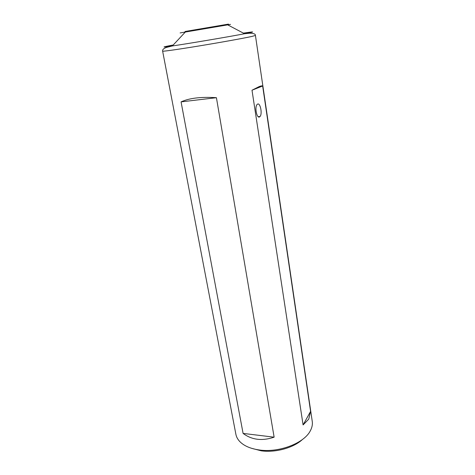 <?xml version="1.0" encoding="UTF-8"?>
<svg xmlns="http://www.w3.org/2000/svg" width="475" height="475" viewBox="0 0 475 475"><rect width="100%" height="100%" fill="white"/><g stroke="black" fill="none" stroke-linecap="round" stroke-linejoin="round"><path stroke-width="0.71" d="M302.48 439.458C293.544 447.83 275.512 452.859 261.22 450.817L251.061 448.157M255.431 35.459L312.253 421.414C312.621 423.932 312.241 426.52 311.107 429.18L310.448 430.558C304.481 443.062 279.14 452.954 259.285 449.973C250.349 448.691 243.764 445.793 239.531 441.287C237.589 439.149 236.378 436.828 235.897 434.328L162.634 51.152C162.515 51.609 177.893 49.436 199.381 45.903C220.828 42.376 243.705 38.243 251.732 36.474L255.431 35.459C255.568 34.016 253.686 33.262 249.773 33.203L244.566 33.743L249.143 32.84C255.247 31.552 253.323 31.647 243.378 33.119M259.528 116.939C256.85 118.673 254.511 107.297 257.017 104.565L257.587 104.096C260.318 102.547 262.533 113.857 260.045 116.506L259.528 116.939M259.196 86.575C260.995 85.874 262.147 85.678 262.651 85.993L310.591 411.392L308.744 419.134L303.092 424.929L251.999 90.214L259.196 86.575M216.422 97.696L274.134 437.178C262.147 441.186 251.797 439.933 243.093 433.414L181.076 101.882C189.305 98.093 201.091 96.698 216.422 97.696L181.076 101.882M274.134 437.178L243.093 433.414M310.591 411.392L303.092 424.929M262.651 85.993L251.999 90.214M173.244 44.983L169.878 45.63C161.381 47.31 162.201 47.423 172.33 45.956C188.225 43.647 228.79 36.789 244.566 33.743L227.709 24.866L230.523 24.391M185.054 31.492L228.469 24.112M180.108 32.929L227.709 24.866C217.36 26.078 195.498 29.777 185.327 32.033L172.33 45.956L166.339 47.447C163.572 48.48 162.331 49.715 162.634 51.152M225.061 25.163L224.99 24.718M258.204 116.69L260.045 116.506"/></g></svg>
